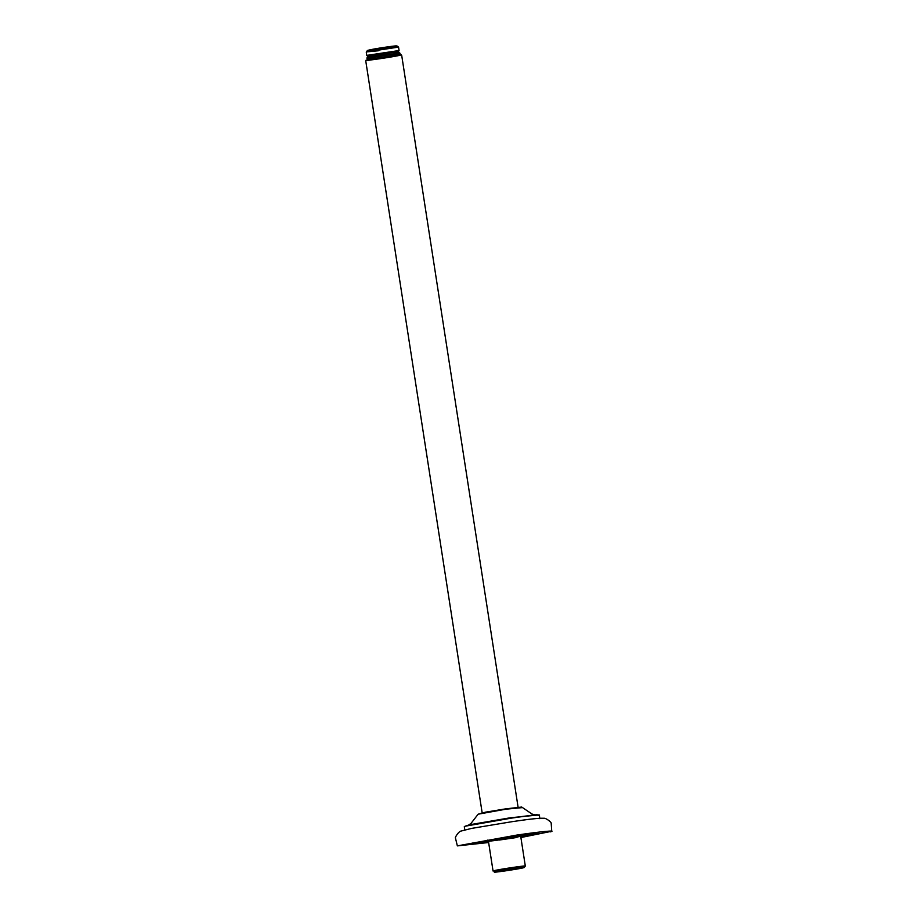 <?xml version="1.0" encoding="UTF-8"?>
<svg xmlns="http://www.w3.org/2000/svg" width="918" height="918" viewBox="0 0 918 918"><rect width="100%" height="100%" fill="white"/><g stroke="black" fill="none" stroke-linecap="round" stroke-linejoin="round"><path stroke-width="1.38" d="M516.754 836.287L516.937 837.468L499.243 840.039L499.059 838.868M524.786 866.259C530.914 864.63 497.992 869.426 493.586 870.803L494.986 871.882C499.059 870.608 529.422 866.179 523.765 867.682C519.691 868.956 489.328 873.385 494.986 871.882C499.059 870.608 529.422 866.179 523.765 867.682C519.691 868.956 489.328 873.385 494.986 871.882M524.247 867.499L525.314 866.03L520.655 835.977M499.094 871.274L519.657 868.279L498.749 871.411M366.707 60.037C360.051 61.804 395.784 56.606 400.569 55.103C407.225 53.336 371.492 58.534 366.707 60.037L365.743 60.795L401.132 54.839M487.756 840.108L486.448 840.544L487.906 840.968C492.61 839.488 527.701 834.382 521.172 836.126C516.467 837.595 481.376 842.701 487.906 840.968M522.365 834.772L521.011 834.955M522.388 835.001L520.701 836.241L536.387 833.177M472.552 843.057L487.366 841.221M488.812 840.831C482.639 842.472 515.813 837.641 520.265 836.252C526.439 834.611 493.264 839.442 488.812 840.831L488.422 841.106M378.457 49.262C396.633 46.646 404.517 44.397 385.927 47.128C367.739 49.744 359.867 52.005 378.457 49.262M367.452 50.456L366.271 52.085L366.798 55.539L368.428 56.744M378.308 50.777L366.787 51.878L398.55 47.105L399.078 50.536L367.315 55.309L378.847 54.208M368.347 59.9L367.016 58.706L367.946 58.373C374.096 56.721 406.754 52.062 398.894 53.955M399.823 53.623L399.778 53.313C398.343 52.142 401.143 51.305 388.589 53.129L369.816 56.273C367.67 56.801 366.718 57.513 366.971 58.385L367.9 58.052C374.051 56.411 406.697 51.752 398.848 53.646M520.827 837.067L538.9 833.188L513.254 836.057L471.278 843.39L474.87 843.722L488.571 842.058M520.896 837.537L551.729 831.272L551.19 823.216C551.764 822.62 546.049 817.743 543.64 818.259C539.44 818.007 529.02 819.131 512.347 821.633L471.577 828.403L461.146 831.031C458.679 831.272 454.708 837.652 455.443 838.031L457.359 845.88L488.64 842.529M550.192 831.892C558.144 829.906 539.623 831.685 516.501 835.128L457.359 845.88M538.832 814.932L510.224 817.789L470.682 824.582L464.715 826.407M464.852 830.297L464.29 826.67L465.518 826.143L511.315 818.145C529.686 815.413 544.408 814.002 538.086 815.574M539.876 818.684L539.314 815.058L536.548 814.714L511.188 817.858L466.826 825.511L464.29 826.67M520.931 807.404L505.623 808.873L485.542 812.155L478.14 814.197L505.841 809.194L521.631 807.679M535.16 814.943L532.027 814.036L521.711 807.048L505.634 808.873L479.162 813.818M488.399 840.968L493.058 871.033M401.682 55.252L518.096 807.255M365.743 60.817L482.157 812.82M396.909 45.9L398.538 47.082M399.078 50.559L397.884 52.177M396.909 52.865L397.517 52.337M478.14 814.197L470.934 823.503L468.214 825.305"/></g></svg>
